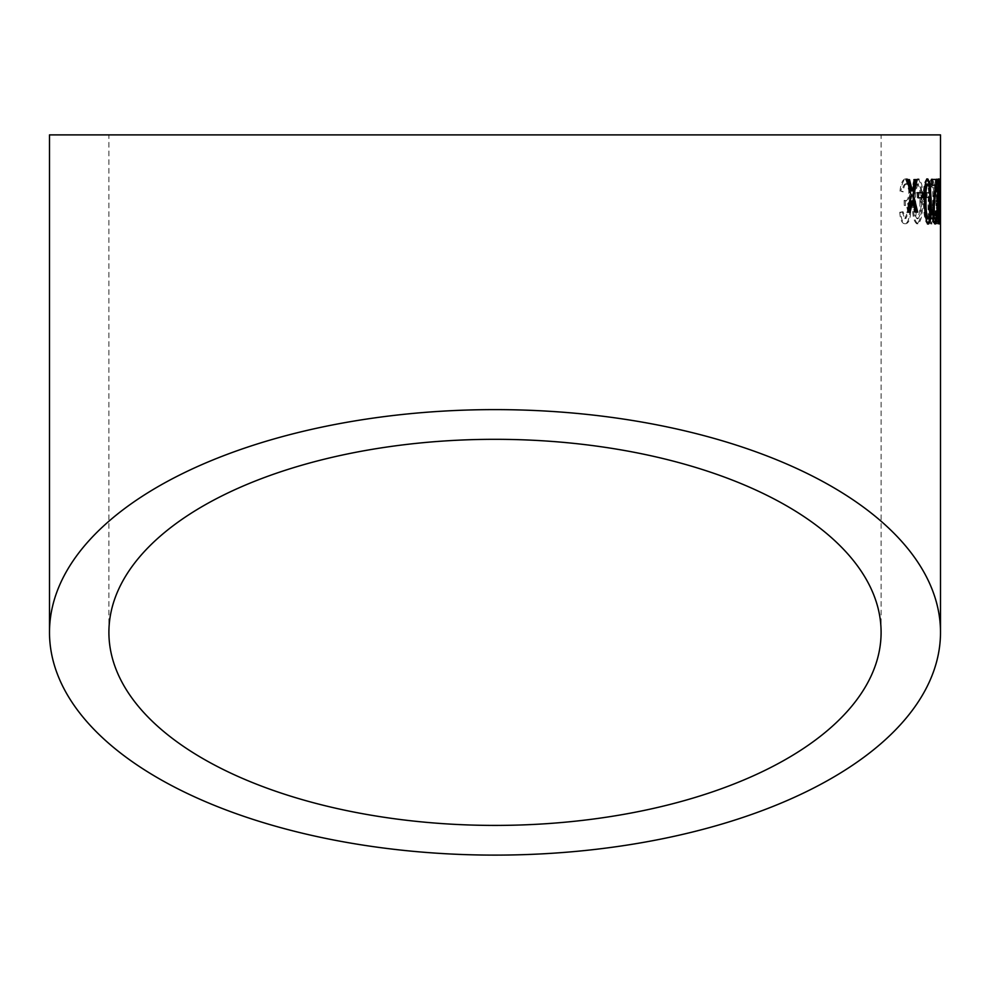 <?xml version="1.0" encoding="UTF-8"?>
<svg xmlns="http://www.w3.org/2000/svg" width="990" height="990" viewBox="0 0 990 990"><rect width="100%" height="100%" fill="white"/><g stroke="black" fill="none" stroke-linecap="round" stroke-linejoin="round"><path stroke-width="0.74" stroke-dasharray="4.95 3.71" d="M940.067 223.988L939.349 201.403L940.191 178.868L940.067 223.988L939.003 223.975L938.285 201.403L939.349 201.403L939.015 218.84L939.114 184.004L939.337 201.428L940.401 201.428L939.807 215.795L940.178 184.016L940.401 201.428M938.631 212.664C938.532 219.768 938.05 223.542 937.184 223.975C936.28 223.641 935.736 219.842 935.55 212.553L936.367 211.984L937.258 218.84L938.074 212.466L937.06 200.562L938.433 192.889L937.555 184.004L936.466 191.998L935.661 191.429C935.934 183.806 936.565 179.623 937.555 178.868C938.458 179.301 938.928 183.954 938.941 192.84L938.099 203.829L938.631 212.664L937.567 212.652C937.468 219.768 936.998 223.542 936.119 223.975L937.184 223.975M931.343 178.844C933.273 181.294 934.04 188.805 933.644 201.391C933.793 213.964 932.852 221.475 930.81 223.95C928.62 221.413 927.741 213.889 928.162 201.354L929.313 183.125L931.343 178.844L932.394 178.844C934.325 181.294 935.092 188.818 934.696 201.403C934.845 213.976 933.904 221.488 931.862 223.963C929.672 221.438 928.781 213.902 929.214 201.378L930.365 183.125L932.394 178.844L933.1 179.475M923.967 192.506L928.15 192.53L928.076 197.678L923.893 197.654L923.967 192.506L922.94 192.493L928.15 192.53M917.879 223.876C914.426 221.339 913.028 213.791 913.696 201.267L915.453 183.039L918.695 178.769C921.913 181.306 923.212 188.83 922.581 201.341C922.791 213.902 921.232 221.426 917.879 223.876L916.864 223.851C913.423 221.302 912.025 213.766 912.693 201.242L913.696 201.267M910.652 212.491C910.194 219.607 908.511 223.369 905.627 223.777C902.855 223.418 901.222 219.594 900.727 212.306L903.066 211.761L905.838 218.642L908.573 212.293C908.461 207.69 907.459 205.4 905.565 205.437L905.132 200.351L906.543 200.97C908.436 200.685 909.538 197.938 909.835 192.716C909.835 187.407 908.795 184.437 906.704 183.806C904.835 184.078 903.697 186.726 903.288 191.775L900.987 191.181C901.63 183.571 903.548 179.4 906.704 178.658C909.884 179.116 911.604 183.794 911.877 192.691C911.778 198.248 910.701 201.898 908.634 203.643L910.652 212.491L909.662 212.466C909.191 219.582 907.521 223.344 904.637 223.74L905.627 223.777M904.637 223.74C901.865 223.381 900.244 219.557 899.762 212.281L900.727 212.306M899.762 212.281L903.066 211.761M902.088 211.736L904.848 218.604L905.838 218.642M904.848 218.604L907.582 212.268L908.573 212.293M907.582 212.268C907.471 207.665 906.469 205.376 904.575 205.413L905.565 205.437M904.575 205.413L905.244 205.499M904.254 205.475L904.142 200.339L905.132 200.351M904.142 200.339L906.543 200.97M905.553 200.958C907.446 200.673 908.548 197.913 908.832 192.691L909.835 192.716M908.832 192.691C908.832 187.382 907.793 184.412 905.714 183.794L906.704 183.806M905.714 183.794C903.858 184.053 902.719 186.714 902.311 191.751L903.288 191.775M902.311 191.751L900.987 191.181M900.009 191.157C900.665 183.546 902.558 179.376 905.714 178.646L906.704 178.658M905.714 178.646C908.882 179.103 910.602 183.781 910.874 192.666L911.877 192.691M910.874 192.666C910.775 198.223 909.699 201.873 907.644 203.618L908.634 203.643M907.644 203.618L909.662 212.466M912.693 201.242L914.451 183.014L915.453 183.039M914.451 183.014L917.68 178.757L918.695 178.769M917.68 178.757C920.898 181.294 922.185 188.805 921.554 201.317L922.581 201.341M921.554 201.317C921.764 213.889 920.205 221.401 916.864 223.851M919.92 201.329C920.217 210.177 919.227 215.969 916.963 218.716L915.144 215.647L914.599 201.279C914.315 192.468 915.317 186.665 917.606 183.893C919.735 186.714 920.502 192.518 919.92 201.329L920.948 201.341C921.232 210.202 920.255 215.993 917.977 218.74L916.158 215.672L915.614 201.304C915.329 192.481 916.332 186.677 918.621 183.905C920.762 186.726 921.529 192.543 920.948 201.341M915.144 215.647L916.158 215.672M916.963 218.716L917.977 218.74M917.606 183.893L918.621 183.905M927.11 192.518L927.036 197.654L928.076 197.678M927.036 197.654L923.893 197.654M922.866 197.629L922.94 192.493M928.162 201.354L929.214 201.378M930.81 223.95L931.862 223.963M929.313 183.125L930.365 183.125M933.644 201.391L934.696 201.403M932.691 201.403C932.865 210.251 932.271 216.055 930.885 218.802L929.734 215.746L929.4 201.378C929.239 192.567 929.87 186.763 931.305 183.979C932.58 186.801 933.05 192.605 932.691 201.403L933.743 201.416C933.929 210.264 933.323 216.067 931.937 218.827L930.786 215.771L930.452 201.403C930.278 192.58 930.922 186.776 932.345 183.992C933.644 186.801 934.102 192.617 933.743 201.416M929.734 215.746L930.786 215.771M930.885 218.802L931.937 218.827M931.305 183.979L932.345 183.992M936.119 223.975C935.228 223.629 934.684 219.817 934.498 212.541L935.55 212.553M934.498 212.541L936.367 211.984M935.303 211.971L936.193 218.827L937.258 218.84M936.193 218.827L937.01 212.466L938.074 212.466M937.01 212.466L936.132 205.635L937.184 205.648M936.132 205.635L937.085 205.71M936.02 205.697L935.996 200.562L937.06 200.562M935.996 200.562L937.493 201.18M936.429 201.168L937.369 192.877L938.433 192.889M937.369 192.877L936.49 184.004L937.555 184.004M936.49 184.004L935.402 191.986L936.466 191.998M935.402 191.986L934.61 191.417L935.661 191.429M934.61 191.417C934.869 183.806 935.501 179.611 936.49 178.856L937.555 178.868M936.49 178.856C937.394 179.289 937.852 183.954 937.877 192.84L938.941 192.84M937.877 192.84L937.035 203.816L938.099 203.829M937.035 203.816L937.567 212.652M938.285 201.403L938.631 183.162L939.696 183.162M938.631 183.162L939.126 178.868L940.191 178.868M939.126 178.868L939.411 201.403L940.488 201.416M939.411 201.403L939.003 223.975M938.743 215.783L939.807 215.795M939.015 218.84L940.092 218.84M939.114 184.004L940.178 184.016M940.5 192.58L939.065 192.58L939.077 197.715L939.065 192.58L940.129 192.58M938.297 180.254L937.79 178.881C936.75 181.319 936.317 188.83 936.503 201.416C936.54 213.988 937.06 221.513 938.05 223.988L938.52 222.304M938.718 218.84L938.854 201.416L939.918 201.403M938.05 223.988L939.114 223.975M938.854 201.416L938.545 183.162M937.79 178.881L938.854 178.868M936.503 201.416L937.567 201.416M937.122 201.44L938.013 218.852L938.532 201.428L937.815 184.016L937.122 201.44L938.186 201.428M938.433 215.795L939.498 215.795M938.013 218.852L939.089 218.84M937.815 184.016L938.879 184.016M932.196 179.475L931.145 179.475L931.206 185.192L934.832 185.167L931.652 211.724C931.986 219.495 932.815 223.592 934.164 224.012L934.758 223.443M935.748 217.874L935.983 211.439L937.035 211.427M934.164 224.012L935.216 223.988M935.983 211.439L935.228 210.87L936.293 210.858M935.228 210.87C935.265 215.907 934.894 218.58 934.102 218.864M932.815 213.593L932.679 211.662L933.731 211.65M932.679 211.662L932.877 208.098M935.377 189.152L935.649 185.167M934.907 179.462L936.849 179.45M931.145 179.475L932.196 179.462M931.206 185.192L932.246 185.179M935.154 185.167L934.523 185.167M934.832 185.167L935.896 185.155M933.558 193.434L934.622 193.421M931.652 211.724L932.704 211.712M927.321 179.19L926.739 178.942C924.066 181.393 922.989 188.917 923.509 201.502C923.521 214.075 924.858 221.587 927.519 224.049L928.026 223.715M927.519 224.049L928.558 224.025M926.739 178.942L927.779 178.93M923.509 201.502L924.549 201.477M927.42 218.914L928.682 215.845L928.979 201.477C929.189 192.654 928.471 186.85 926.801 184.078M928.682 215.845L929.721 215.832M918.274 192.716L917.26 192.728L918.274 192.704M922.111 192.679L923.138 192.654M917.26 192.728L917.371 197.864L918.386 197.839M917.371 197.864L923.237 197.79M906.939 179.697L905.949 179.71L906.939 179.685M908.498 179.685L909.488 179.66M905.949 179.71L910.317 195.946L911.32 195.921M910.317 195.946L906.642 212.256L907.632 212.219M906.642 212.256L910.144 212.194M911.617 200.933L914.463 212.169L915.478 212.132M914.463 212.169L917.68 212.12M914.896 179.598L917.136 179.574M913.894 179.623L911.431 190.922M914.599 201.279L915.614 201.304M929.4 201.378L930.452 201.403M938.656 201.428L939.72 201.428M938.532 201.428L939.597 201.428M928.979 201.477L930.031 201.465M912.471 204.299L913.485 204.262M881.1 632.363L881.1 134.888M108.9 632.363L108.9 134.888M939.312 192.58L940.401 192.58M939.312 197.715L940.413 197.715M934.312 179.475L935.525 179.462"/><path stroke-width="1.49" d="M940.5 632.363A445.5 222.75 180 0 0 495 409.613A445.5 222.75 180 0 0 49.5 632.363A445.5 222.75 180 0 0 495 855.113A445.5 222.75 180 0 0 940.5 632.363L940.5 134.888L49.5 134.888L940.5 134.888M909.488 179.66L906.939 179.685L911.32 195.921L907.632 212.219L910.144 212.194L912.619 200.908L915.478 212.132L917.68 212.12L913.696 195.884L917.136 179.574L914.896 179.598L912.434 190.897L909.488 179.66M923.138 192.654L918.274 192.704L918.386 197.839L923.237 197.79L923.138 192.654M928.558 224.025C930.86 221.488 931.751 213.964 931.219 201.44L930.08 183.2L927.779 178.93C925.093 181.38 924.016 188.892 924.549 201.477C924.561 214.038 925.898 221.562 928.558 224.025M935.216 223.988C936.379 224.012 936.986 219.829 937.035 211.427L936.293 210.858C936.317 215.894 935.946 218.567 935.166 218.852C934.436 218.778 933.954 216.377 933.731 211.65L936.849 179.45L932.196 179.462L932.246 185.179L935.896 185.155L932.704 211.712C933.038 219.471 933.867 223.567 935.216 223.988M935.154 185.167L935.896 185.155M939.114 223.975C939.832 221.463 940.104 213.939 939.918 201.403L938.854 178.868C937.815 181.319 937.382 188.83 937.567 201.416C937.604 213.976 938.124 221.5 939.114 223.975M940.5 192.58L940.141 197.715L940.129 192.58M495 825.413A386.1 193.05 180 0 0 881.1 632.363A386.1 193.05 180 0 0 495 439.312A386.1 193.05 180 0 0 108.9 632.363A386.1 193.05 180 0 0 495 825.413M881.1 134.888L108.9 134.888L881.1 134.888M938.52 222.304L938.718 218.84M938.854 201.416L939.918 201.403M938.57 184.016L938.545 183.162L939.609 183.162M938.545 183.162L938.297 180.254M939.089 218.84L938.879 184.016L938.186 201.428L939.089 218.84L938.013 218.852M937.815 184.016L938.879 184.016M934.758 223.443L935.748 217.874M935.983 211.439L937.035 211.427M932.815 213.593L934.102 218.864L935.166 218.852M932.679 211.662L933.731 211.65M932.877 208.098L934.424 196.119L935.476 196.107M934.424 196.119L935.377 189.152M935.649 185.167L935.736 183.422L936.8 183.41M935.736 183.422L935.798 179.45M934.907 179.462L932.196 179.475M927.519 224.049C929.82 221.513 930.699 213.976 930.167 201.453L931.219 201.44M930.167 201.453L929.028 183.212L930.08 183.2M929.028 183.212L926.739 178.942M927.84 184.066L926.801 184.078C925.093 186.9 924.487 192.704 924.994 201.502C924.833 210.363 925.65 216.154 927.42 218.914L928.459 218.889L929.721 215.832L930.031 201.465C930.241 192.642 929.511 186.838 927.84 184.066C926.133 186.875 925.526 192.691 926.021 201.49C925.873 210.338 926.69 216.129 928.459 218.889M922.21 197.814L922.111 192.679L917.26 192.728M912.434 190.897L911.431 190.922L908.498 179.685L905.949 179.71M909.154 212.231L911.617 200.933L912.619 200.908M916.666 212.145L912.693 195.909L913.696 195.884M912.693 195.909L916.121 179.598L913.894 179.623M937.122 201.44L938.186 201.428M924.994 201.502L926.021 201.49M910.936 204.064L911.938 204.027M910.973 189.152L911.976 189.127M49.5 632.363L49.5 134.888"/></g></svg>

